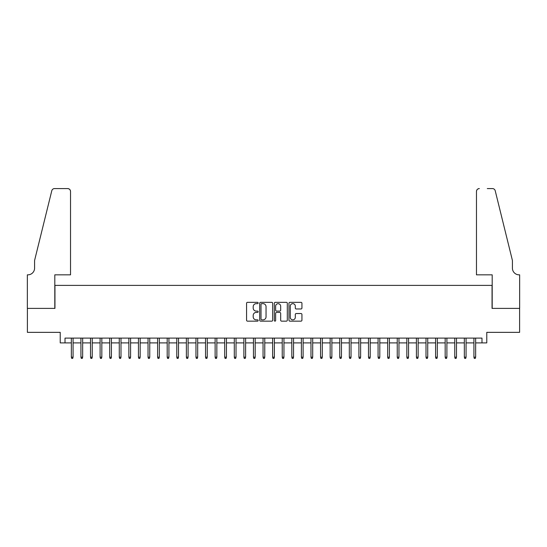 <?xml version="1.0" encoding="UTF-8"?>
<svg xmlns="http://www.w3.org/2000/svg" width="547" height="547" viewBox="0 0 547 547"><rect width="100%" height="100%" fill="white"/><g stroke="black" fill="none" stroke-linecap="round" stroke-linejoin="round"><path stroke-width="0.82" d="M258.163 302.997A0.656 0.656 0 0 0 257.507 302.334L247.511 302.334A0.944 0.944 0 0 0 246.567 303.277L246.567 320.214A0.944 0.944 0 0 0 247.511 321.151L257.507 321.151A0.656 0.656 0 0 0 258.163 320.494A0.656 0.656 0 0 0 257.507 319.838L256.215 319.838A3.009 3.009 0 0 1 253.199 316.829L253.199 315.414A3.009 3.009 0 0 1 256.215 312.405L257.507 312.405A0.656 0.656 0 0 0 258.163 311.742A0.656 0.656 0 0 0 257.507 311.086L256.215 311.086A3.009 3.009 0 0 1 253.199 308.077L253.199 306.662A3.009 3.009 0 0 1 256.215 303.653L257.507 303.653A0.656 0.656 0 0 0 258.163 302.997M300.994 308.973A0.944 0.944 0 0 0 301.937 308.029L301.937 303.277A0.944 0.944 0 0 0 300.994 302.334L289.896 302.334A0.944 0.944 0 0 0 288.953 303.277L288.953 320.214A0.944 0.944 0 0 0 289.896 321.151L300.994 321.151A0.944 0.944 0 0 0 301.937 320.214L301.937 314.477A0.944 0.944 0 0 0 300.994 313.534L296.248 313.534A0.944 0.944 0 0 0 295.305 314.477L295.305 317.322A2.516 2.516 0 0 1 292.789 319.838A2.516 2.516 0 0 1 290.272 317.322L290.272 306.17A2.516 2.516 0 0 1 292.789 303.653A2.516 2.516 0 0 1 295.305 306.17L295.305 308.029A0.944 0.944 0 0 0 296.248 308.973L300.994 308.973M65.018 342.901L65.018 338.108L481.982 338.108L481.982 342.901L486.775 342.901L486.775 332.35L519.602 332.35L519.602 308.392L492.047 308.392L492.047 285.384L54.953 285.384L54.953 308.392L27.398 308.392L27.398 332.35L60.225 332.35L60.225 342.901L71.349 342.901M272.68 303.277A0.944 0.944 0 0 0 271.736 302.334L260.632 302.334A0.944 0.944 0 0 0 259.695 303.277L259.695 320.214A0.944 0.944 0 0 0 260.632 321.151L271.736 321.151A0.944 0.944 0 0 0 272.68 320.214L272.68 303.277M275.264 302.334L286.368 302.334A0.944 0.944 0 0 1 287.305 303.277L287.305 320.214A0.944 0.944 0 0 1 286.368 321.151L281.616 321.151A0.944 0.944 0 0 1 280.673 320.214L280.673 313.342A0.944 0.944 0 0 0 279.736 312.405L276.584 312.405A0.944 0.944 0 0 0 275.64 313.342L275.64 320.494A0.656 0.656 0 0 1 274.984 321.151A0.656 0.656 0 0 1 274.32 320.494L274.32 303.277A0.944 0.944 0 0 1 275.264 302.334M73.072 342.901L80.929 342.901M82.659 342.901L90.515 342.901M92.245 342.901L100.101 342.901M101.831 342.901L109.687 342.901M111.41 342.901L119.273 342.901M120.996 342.901L128.86 342.901M130.583 342.901L138.446 342.901M140.169 342.901L148.032 342.901M149.755 342.901L157.611 342.901M159.341 342.901L167.197 342.901M168.927 342.901L176.784 342.901M178.507 342.901L186.37 342.901M188.093 342.901L195.956 342.901M197.679 342.901L205.542 342.901M207.265 342.901L215.128 342.901M216.851 342.901L224.708 342.901M226.437 342.901L234.294 342.901M236.024 342.901L243.88 342.901M245.61 342.901L253.466 342.901M255.189 342.901L263.052 342.901M264.775 342.901L272.638 342.901M274.362 342.901L282.225 342.901M283.948 342.901L291.811 342.901M293.534 342.901L301.39 342.901M303.12 342.901L310.976 342.901M312.706 342.901L320.563 342.901M322.292 342.901L330.149 342.901M331.872 342.901L339.735 342.901M341.458 342.901L349.321 342.901M351.044 342.901L358.907 342.901M360.63 342.901L368.493 342.901M370.216 342.901L378.073 342.901M379.803 342.901L387.659 342.901M389.389 342.901L397.245 342.901M398.968 342.901L406.831 342.901M408.554 342.901L416.417 342.901M418.14 342.901L426.004 342.901M427.727 342.901L435.59 342.901M437.313 342.901L445.169 342.901M446.899 342.901L454.755 342.901M456.485 342.901L464.341 342.901M466.071 342.901L473.928 342.901M475.651 342.901L481.982 342.901M261.671 303.653A0.656 0.656 0 0 0 261.008 304.31L261.008 319.181A0.656 0.656 0 0 0 261.671 319.838L263.032 319.838A3.009 3.009 0 0 0 266.04 316.829L266.04 306.662A3.009 3.009 0 0 0 263.032 303.653L261.671 303.653M280.673 306.217A2.516 2.516 0 0 0 278.156 303.701A2.516 2.516 0 0 0 275.64 306.217L275.64 310.149A0.944 0.944 0 0 0 276.584 311.086L279.736 311.086A0.944 0.944 0 0 0 280.673 310.149L280.673 306.217M71.349 357.177L71.732 358.429L72.689 358.429L73.072 357.177L71.349 357.177L71.349 338.108M73.072 357.177L73.072 338.108M70.529 274.84L70.529 191.45A2.879 2.879 0 0 0 67.657 188.571L54.57 188.571A2.879 2.879 0 0 0 51.78 190.759L34.584 260.461L34.584 268.133A6.708 6.708 0 0 1 27.876 274.84L27.35 274.84L27.35 308.392L54.809 308.392L54.809 274.84L70.529 274.84L70.529 191.45C70.351 189.713 69.387 188.756 67.657 188.571L59.698 188.571M51.78 190.759C52.512 189.187 52.512 189.187 51.78 190.759C52.512 189.187 52.512 189.187 51.78 190.759M34.584 268.133A6.708 6.708 0 0 1 27.876 274.84M476.471 274.84L476.471 191.45L476.471 274.84L492.191 274.84L492.191 308.392L519.65 308.392L519.65 274.84L519.124 274.84A6.708 6.708 0 0 1 512.416 268.133A6.708 6.708 0 0 0 519.124 274.84M507.144 239.094L495.22 190.759L512.416 260.461L512.416 268.133M487.302 188.571L492.43 188.571A2.879 2.879 0 0 1 495.22 190.759C494.488 189.187 494.488 189.187 495.22 190.759C494.488 189.187 494.488 189.187 495.22 190.759M479.343 188.571A2.879 2.879 0 0 0 476.471 191.45C476.649 189.713 477.613 188.756 479.343 188.571M80.929 357.177L81.318 358.429L82.276 358.429L82.659 357.177L80.929 357.177L80.929 338.108M82.659 357.177L82.659 338.108M90.515 357.177L90.898 358.429L91.862 358.429L92.245 357.177L90.515 357.177L90.515 338.108M92.245 357.177L92.245 338.108M100.101 357.177L100.484 358.429L101.441 358.429L101.831 357.177L100.101 357.177L100.101 338.108M101.831 357.177L101.831 338.108M109.687 357.177L110.07 358.429L111.027 358.429L111.41 357.177L109.687 357.177L109.687 338.108M111.41 357.177L111.41 338.108M119.273 357.177L119.656 358.429L120.614 358.429L120.996 357.177L119.273 357.177L119.273 338.108M120.996 357.177L120.996 338.108M128.86 357.177L129.242 358.429L130.2 358.429L130.583 357.177L128.86 357.177L128.86 338.108M130.583 357.177L130.583 338.108M138.446 357.177L138.829 358.429L139.786 358.429L140.169 357.177L138.446 357.177L138.446 338.108M140.169 357.177L140.169 338.108M148.032 357.177L148.415 358.429L149.372 358.429L149.755 357.177L148.032 357.177L148.032 338.108M149.755 357.177L149.755 338.108M157.611 357.177L157.994 358.429L158.958 358.429L159.341 357.177L157.611 357.177L157.611 338.108M159.341 357.177L159.341 338.108M167.197 357.177L167.58 358.429L168.544 358.429L168.927 357.177L167.197 357.177L167.197 338.108M168.927 357.177L168.927 338.108M176.784 357.177L177.166 358.429L178.124 358.429L178.507 357.177L176.784 357.177L176.784 338.108M178.507 357.177L178.507 338.108M186.37 357.177L186.753 358.429L187.71 358.429L188.093 357.177L186.37 357.177L186.37 338.108M188.093 357.177L188.093 338.108M195.956 357.177L196.339 358.429L197.296 358.429L197.679 357.177L195.956 357.177L195.956 338.108M197.679 357.177L197.679 338.108M205.542 357.177L205.925 358.429L206.882 358.429L207.265 357.177L205.542 357.177L205.542 338.108M207.265 357.177L207.265 338.108M215.128 357.177L215.511 358.429L216.468 358.429L216.851 357.177L215.128 357.177L215.128 338.108M216.851 357.177L216.851 338.108M224.708 357.177L225.097 358.429L226.055 358.429L226.437 357.177L224.708 357.177L224.708 338.108M226.437 357.177L226.437 338.108M234.294 357.177L234.677 358.429L235.641 358.429L236.024 357.177L234.294 357.177L234.294 338.108M236.024 357.177L236.024 338.108M243.88 357.177L244.263 358.429L245.22 358.429L245.61 357.177L243.88 357.177L243.88 338.108M245.61 357.177L245.61 338.108M253.466 357.177L253.849 358.429L254.806 358.429L255.189 357.177L253.466 357.177L253.466 338.108M255.189 357.177L255.189 338.108M263.052 357.177L263.435 358.429L264.392 358.429L264.775 357.177L263.052 357.177L263.052 338.108M264.775 357.177L264.775 338.108M272.638 357.177L273.021 358.429L273.979 358.429L274.362 357.177L272.638 357.177L272.638 338.108M274.362 357.177L274.362 338.108M282.225 357.177L282.608 358.429L283.565 358.429L283.948 357.177L282.225 357.177L282.225 338.108M283.948 357.177L283.948 338.108M291.811 357.177L292.194 358.429L293.151 358.429L293.534 357.177L291.811 357.177L291.811 338.108M293.534 357.177L293.534 338.108M301.39 357.177L301.78 358.429L302.737 358.429L303.12 357.177L301.39 357.177L301.39 338.108M303.12 357.177L303.12 338.108M310.976 357.177L311.359 358.429L312.323 358.429L312.706 357.177L310.976 357.177L310.976 338.108M312.706 357.177L312.706 338.108M320.563 357.177L320.945 358.429L321.903 358.429L322.292 357.177L320.563 357.177L320.563 338.108M322.292 357.177L322.292 338.108M330.149 357.177L330.532 358.429L331.489 358.429L331.872 357.177L330.149 357.177L330.149 338.108M331.872 357.177L331.872 338.108M339.735 357.177L340.118 358.429L341.075 358.429L341.458 357.177L339.735 357.177L339.735 338.108M341.458 357.177L341.458 338.108M349.321 357.177L349.704 358.429L350.661 358.429L351.044 357.177L349.321 357.177L349.321 338.108M351.044 357.177L351.044 338.108M358.907 357.177L359.29 358.429L360.247 358.429L360.63 357.177L358.907 357.177L358.907 338.108M360.63 357.177L360.63 338.108M368.493 357.177L368.876 358.429L369.834 358.429L370.216 357.177L368.493 357.177L368.493 338.108M370.216 357.177L370.216 338.108M378.073 357.177L378.456 358.429L379.42 358.429L379.803 357.177L378.073 357.177L378.073 338.108M379.803 357.177L379.803 338.108M387.659 357.177L388.042 358.429L389.006 358.429L389.389 357.177L387.659 357.177L387.659 338.108M389.389 357.177L389.389 338.108M397.245 357.177L397.628 358.429L398.585 358.429L398.968 357.177L397.245 357.177L397.245 338.108M398.968 357.177L398.968 338.108M406.831 357.177L407.214 358.429L408.171 358.429L408.554 357.177L406.831 357.177L406.831 338.108M408.554 357.177L408.554 338.108M416.417 357.177L416.8 358.429L417.758 358.429L418.14 357.177L416.417 357.177L416.417 338.108M418.14 357.177L418.14 338.108M426.004 357.177L426.387 358.429L427.344 358.429L427.727 357.177L426.004 357.177L426.004 338.108M427.727 357.177L427.727 338.108M435.59 357.177L435.973 358.429L436.93 358.429L437.313 357.177L435.59 357.177L435.59 338.108M437.313 357.177L437.313 338.108M445.169 357.177L445.559 358.429L446.516 358.429L446.899 357.177L445.169 357.177L445.169 338.108M446.899 357.177L446.899 338.108M454.755 357.177L455.138 358.429L456.102 358.429L456.485 357.177L454.755 357.177L454.755 338.108M456.485 357.177L456.485 338.108M464.341 357.177L464.724 358.429L465.682 358.429L466.071 357.177L464.341 357.177L464.341 338.108M466.071 357.177L466.071 338.108M473.928 357.177L474.311 358.429L475.268 358.429L475.651 357.177L473.928 357.177L473.928 338.108M475.651 357.177L475.651 338.108"/></g></svg>
